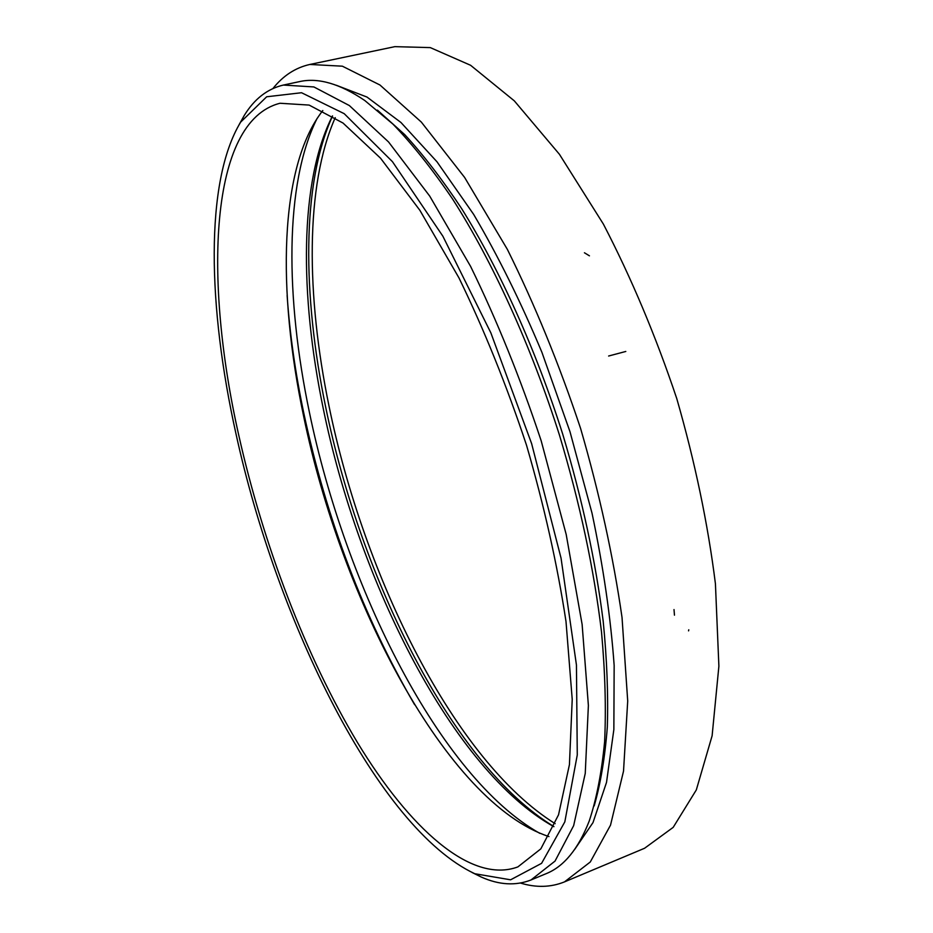 <?xml version="1.0" encoding="UTF-8"?>
<svg xmlns="http://www.w3.org/2000/svg" width="933" height="933" viewBox="0 0 933 933"><rect width="100%" height="100%" fill="white"/><g stroke="black" fill="none" stroke-linecap="round" stroke-linejoin="round"><path stroke-width="1.4" d="M272.984 88.472C283.131 75.701 295.411 67.701 309.849 64.459L342.364 66.185L379.964 85.008L421.343 122.095L464.611 177.422L507.377 249.403C534.842 304.706 559.252 364.395 580.606 428.492C599.429 493.37 613.238 556.371 622.031 617.483L627.711 701.021L623.524 771.136L610.52 825.157L590.274 861.999L564.477 881.895C550.762 887.423 536.102 887.808 520.497 883.061M309.849 64.459L394.869 46.65L430.3 47.606L470.605 65.287L514.328 100.869L559.438 154.307L603.394 224.118C631.303 277.847 655.759 335.997 676.752 398.543C694.992 461.952 707.89 523.693 715.424 583.766L718.888 666.185L712.112 735.799L696.321 789.913L673.194 827.361L644.575 848.26L564.477 881.895M555.182 823.687C454.721 760.99 363.882 577.142 328.906 405.552C306.281 295.656 305.056 185.69 335.25 117.651M553.934 826.58C452.937 765.317 360.919 579.545 325.559 406.508C302.584 295.178 301.452 183.719 332.58 115.972M553.887 826.696C452.808 770.436 358.797 582.554 323.191 408.281C299.75 295.026 299.178 181.608 332.475 115.914M539.834 833.367C439.723 777.014 345.618 587.533 309.394 412.269C285.498 298.128 284.297 183.894 317.115 118.398M414.59 704.648C363.543 616.818 326.597 519.541 303.726 412.806C295.283 372.594 289.743 333.489 287.119 295.469M674.011 609.564L674.466 615.174M548.977 836.586C446.592 802.916 341.466 600.281 303.633 416.235C277.288 291.679 278.897 166.436 322.806 110.549M238.708 435C203.721 280.192 209.062 121.127 280.005 103.26L309.15 105.079L343.041 123.051L380.512 158.167L419.873 210.298L458.954 277.882C484.157 329.676 506.689 385.492 526.55 445.333C544.184 505.861 557.339 564.605 566.004 621.553L572.221 699.365L569.433 764.628L558.529 814.824L540.837 848.855L517.885 866.897C470.85 884.426 409.097 827.583 357.549 742.668C305.791 656.459 263.141 544.254 238.708 435M235.967 433.74C207.989 307.925 204.397 181.842 240.667 122.106L266.675 96.775L301.534 92.729L344.195 113.663L392.466 161.689L442.86 236.189L490.875 332.883L531.658 443.735L561.048 558.144L576.442 664.996L577.27 754.949L564.815 821.891L541.583 863.34L510.596 879.807L474.804 873.731C377.958 828.411 276.844 620.935 235.967 433.74M239.07 124.754L244.189 115.575C254.324 98.968 267.398 88.798 283.375 85.055L313.885 86.944L349.339 105.546L388.548 141.956L429.716 196.093L470.582 266.36C496.927 320.287 520.462 378.413 541.175 440.773L566.179 534.399L582.122 624.422L588.385 705.476L585.248 773.41L573.655 825.647L555.03 861.101L530.994 879.971C515.716 885.965 499.19 885.009 481.405 877.113L471.981 872.448M283.375 85.055L299.493 81.626C318.13 77.392 339.892 83.69 364.78 100.507L392.98 124.147C412.573 144.417 432.434 169.374 452.575 199.009C492.717 261.835 530.947 345.432 559.45 435.081C579.999 503.505 594.006 569.118 601.505 631.933C605.132 671.935 606.17 708.509 604.619 741.677C601.668 772.489 596.537 798.951 589.224 821.028C578.285 848.995 563.952 866.535 546.213 873.638L530.994 879.971M377.433 110.129L404.7 134.597C423.5 155.03 442.475 179.696 461.625 208.595C499.715 269.59 535.682 349.129 562.692 434.078C582.169 498.84 595.662 561.211 603.185 621.18C606.963 659.514 608.328 694.828 607.313 727.11C604.992 757.316 600.619 783.58 594.181 805.914M336.242 85.23L367.007 97.067L400.957 122.491L436.982 161.782L473.637 214.368C497.895 255.56 520.661 301.546 541.921 352.347L570.016 431.792L592.012 513.138C603.359 567.019 610.742 617.809 614.159 665.486L613.856 729.583L606.52 782.379L593.003 822.591L574.413 849.811M625.798 351.461L608.619 356.021M589.446 255.829L584.431 252.773M688.776 629.787L688.554 630.871M474.804 873.731L481.405 877.113M240.667 122.106L244.189 115.575"/></g></svg>
